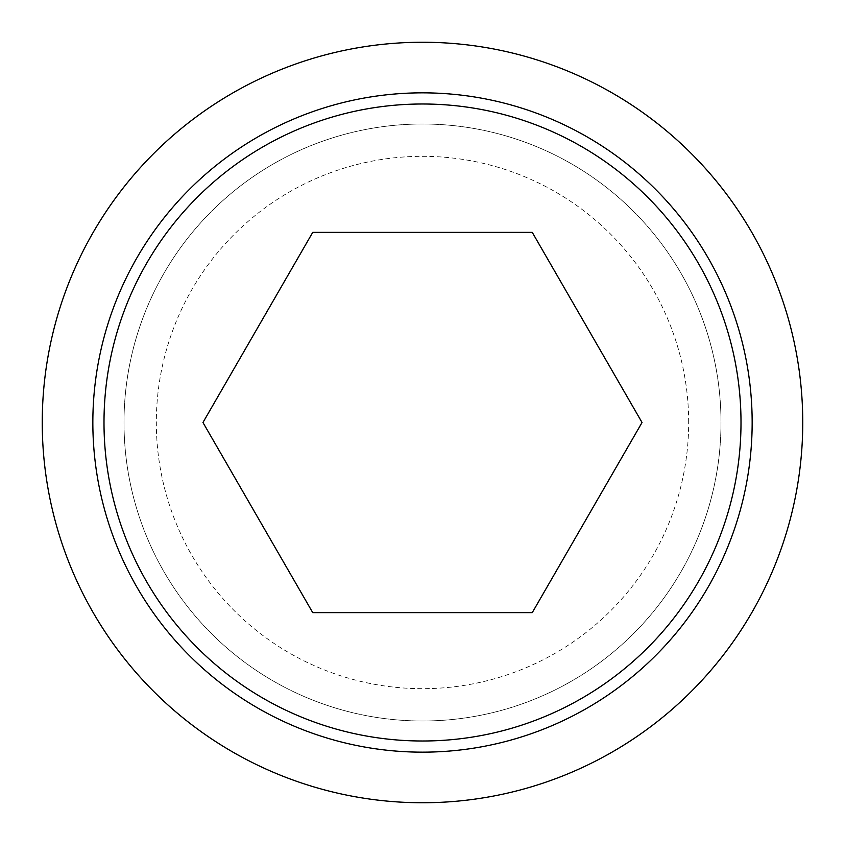 <?xml version="1.0" encoding="UTF-8"?>
<svg xmlns="http://www.w3.org/2000/svg" width="845" height="845" viewBox="0 0 845 845"><rect width="100%" height="100%" fill="white"/><g stroke="black" fill="none" stroke-linecap="round" stroke-linejoin="round"><path stroke-width="0.63" stroke-dasharray="4.22 3.17" d="M532.265 612.625L642.042 422.5L532.265 232.375L312.734 232.375L202.958 422.5L312.734 612.625L532.265 612.625M42.25 422.5A380.25 380.25 0 0 0 422.5 802.75A380.25 380.25 0 0 0 802.75 422.5A380.25 380.25 0 0 0 422.5 42.25A380.25 380.25 0 0 0 42.25 422.5M124.004 422.5A298.496 298.496 0 0 0 422.5 720.996A298.496 298.496 0 0 0 720.996 422.5A298.496 298.496 0 0 0 422.5 124.004A298.496 298.496 0 0 0 124.004 422.5A298.496 298.496 0 0 0 422.5 720.996A298.496 298.496 0 0 0 720.996 422.5A298.496 298.496 0 0 0 422.5 124.004A298.496 298.496 0 0 0 124.004 422.5M688.675 422.5A266.175 266.175 0 0 0 422.5 156.325A266.175 266.175 0 0 0 156.325 422.5A266.175 266.175 0 0 0 422.5 688.675A266.175 266.175 0 0 0 688.675 422.5"/><path stroke-width="1.27" d="M42.25 422.5A380.25 380.25 0 0 0 422.5 802.75A380.25 380.25 0 0 0 802.75 422.5A380.25 380.25 0 0 0 422.5 42.25A380.25 380.25 0 0 0 42.25 422.5M752.156 422.5A329.656 329.656 0 0 1 422.5 752.156A329.656 329.656 0 0 1 92.844 422.5A329.656 329.656 0 0 1 422.5 92.844A329.656 329.656 0 0 1 752.156 422.5M422.5 103.998A318.502 318.502 0 0 0 103.998 422.5A318.502 318.502 0 0 0 422.5 741.002A318.502 318.502 0 0 0 741.002 422.5A318.502 318.502 0 0 0 422.5 103.998M642.042 422.5L532.265 612.625L312.734 612.625L202.958 422.5L312.734 232.375L532.265 232.375L642.042 422.5"/></g></svg>
